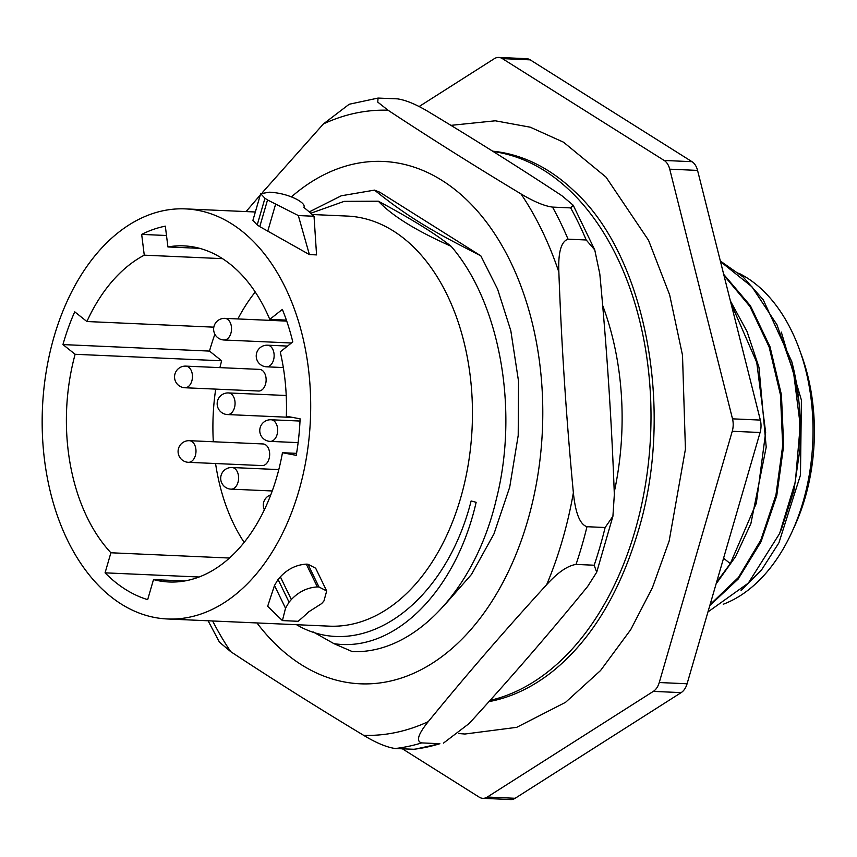 <?xml version="1.0" encoding="UTF-8"?>
<svg xmlns="http://www.w3.org/2000/svg" width="857" height="857" viewBox="0 0 857 857"><rect width="100%" height="100%" fill="white"/><g stroke="black" fill="none" stroke-linecap="round" stroke-linejoin="round"><path stroke-width="1.29" d="M244.138 542.352A168.218 109.921 92.5 0 1 215.568 463.519M213.329 441.751A168.218 109.921 92.5 0 1 215.707 389.121M219.895 367.632A168.218 109.921 92.5 0 1 221.652 360.786L209.483 351.081A189.429 123.783 -87.5 0 1 214.882 334.241M237.871 318.943A168.218 109.921 92.5 0 1 255.257 292.001M259.532 369.388A10.82 7.07 92.5 0 1 265.509 384.268A10.82 7.07 92.5 0 1 258.578 391.017L184.898 387.75A10.82 7.07 -87.5 0 0 191.829 381.001A10.82 7.07 92.5 0 0 185.862 366.121L259.532 369.388M263.067 443.958A10.82 7.07 92.5 0 1 269.044 458.838A10.82 7.07 92.5 0 1 262.113 465.587L188.433 462.319A10.82 7.07 -87.5 0 0 195.364 455.57A10.82 7.07 92.5 0 0 189.397 440.691L263.067 443.958M229.408 558.036L110.896 552.776L105.068 572.84A189.429 123.783 -87.5 0 0 147.672 599.654L153.499 579.6A168.218 109.921 -87.5 0 0 168.968 581.978A168.218 109.921 -87.5 0 0 282.456 452.721L296.233 455.346A189.429 123.783 -87.5 0 0 300.111 418.837L286.345 416.223A168.218 109.921 -87.5 0 0 280.228 351.884L292.794 341.889A189.429 123.783 -87.5 0 0 282.349 309.398L269.773 319.382L286.399 320.122M282.456 452.721L296.565 453.353M153.499 579.6L184.598 580.982M110.896 552.776A168.218 109.921 92.5 0 1 75.127 354.284L221.652 360.786M199.702 248.348L167.918 246.945L165.326 226.162A189.429 123.783 -87.5 0 0 141.673 234.4L144.265 255.172A168.218 109.921 92.5 0 0 86.9 321.525L213.822 327.16M144.265 255.172L222.541 258.653M167.918 246.945A168.218 109.921 92.5 0 1 183.891 245.873A168.218 109.921 92.5 0 1 269.773 319.382M185.53 208.894A205.241 134.11 92.5 0 0 46.182 371.767A205.241 134.11 92.5 0 0 121.201 604.035A205.241 134.11 -87.5 0 0 167.329 618.968A205.241 134.11 -87.5 0 0 306.677 456.095A205.241 134.11 -87.5 0 0 231.658 223.827A205.241 134.11 92.5 0 0 185.53 208.894L255.332 211.99M86.9 321.525L74.73 311.819A189.429 123.783 -87.5 0 0 62.947 344.578L75.127 354.284M252.901 220.378L257.207 224.963A205.241 134.11 92.5 0 1 259.778 226.623L309.398 254.583L298.322 215.557L267.523 199.949A234.036 152.921 -87.5 0 0 264.952 198.288L260.667 193.65L269.623 192.193C279.821 192.793 289.12 195.3 297.529 199.735A234.036 152.921 -87.5 0 1 300.1 201.395C303.507 203.73 304.771 205.766 303.903 207.49A234.036 152.921 -87.5 0 1 314.026 216.253L298.322 215.557M167.329 618.968L329.088 626.146A205.241 134.11 -87.5 0 0 468.436 463.273A205.241 134.11 -87.5 0 0 393.427 231.004A205.241 134.11 92.5 0 0 347.289 216.071L312.162 214.518M314.026 216.253L316.565 254.904L309.398 254.583M278.043 579.461L274.497 585.47L267.652 606.317L282.414 620.597L285.52 608.213L289.045 602.16A234.036 152.921 -87.5 0 0 291.359 599.536C298.761 591.705 307.427 587.506 317.358 586.938L306.313 564.142C296.383 564.752 287.738 568.973 280.357 576.836A205.241 134.11 92.5 0 1 278.043 579.461L289.045 602.16M306.313 564.142L307.942 564.217L315.665 568.223L326.688 590.998M310.78 213.264L344.15 201.363L378.333 201.202C385.179 208.39 394.177 215.493 405.34 222.499C417.305 230.051 432.571 237.989 451.114 246.28C499.995 302.767 519.106 409.914 496.31 499.31C475.207 589.584 414.102 654.298 352.27 651.588L333.93 643.65C394.252 653.013 455.967 591.309 476.138 502.309L471.125 500.97C445.844 601.036 366.293 661.358 300.036 626.703L296.543 624.699M313.18 631.941L333.93 643.65M374.52 190.125L379.747 192.204L480.82 255.825C439.727 234.775 412.442 220.731 374.52 190.125L341.247 195.792L309.248 211.915M614.233 492.197A232.515 151.935 -87.5 0 0 602.664 305.456M378.333 201.202C411.017 218.674 435.281 233.704 451.114 246.28M490.097 700.373A276.682 180.795 -87.5 0 0 648.813 459.363A276.682 180.795 -87.5 0 0 544.452 170.682A276.682 180.795 92.5 0 0 493.257 151.55M492.668 151.186A276.682 180.795 92.5 0 1 548.469 170.854A276.682 180.795 92.5 0 1 574.404 191.25C645.214 255.268 675.509 410.385 637.951 532.026C619.343 593.74 591.073 640.061 553.108 670.999A276.682 180.795 92.5 0 1 488.983 701.626M419.094 106.557L494.253 58.715A16.24 10.605 -87.5 0 1 498.731 57.44A16.24 10.605 -87.5 0 1 502.384 58.619L664.164 160.452A16.24 10.605 -87.5 0 1 669.735 169.172L732.51 418.848A16.24 10.605 -87.5 0 1 732.253 431.264L659.258 682.536A16.24 10.605 -87.5 0 1 653.323 691.385L487.312 797.042A16.24 10.605 -87.5 0 1 482.834 798.328A16.24 10.605 -87.5 0 1 479.192 797.139L402.458 748.847M498.731 57.44L526.562 58.672A16.24 10.605 92.5 0 1 530.215 59.861L691.995 161.684A16.24 10.605 92.5 0 1 697.566 170.404L760.341 420.08A16.24 10.605 92.5 0 1 760.084 432.496L687.089 683.768A16.24 10.605 92.5 0 1 681.165 692.617L515.143 798.285A16.24 10.605 92.5 0 1 510.665 799.56L482.834 798.328M735.295 517.842L741.573 496.214M730.957 303.228L756.752 362.436L765.644 432.474L756.335 503.23L730.314 563.638L716.613 582.139M716.109 583.885L735.67 556.472L750.893 523.563L766.212 447.118L758.959 367.257L747.025 331.488L730.378 300.925M709.821 605.503L738.22 579.011L761.037 541.753L776.753 495.796L783.684 445.544L781.423 394.798L770.025 346.796L750.443 305.81L723.704 274.369M723.961 275.418L749.918 306.485L769.125 346.967L780.448 394.82L782.698 445.586L775.949 494.992L760.845 540.017L738.455 577.436L710.078 604.624M781.113 530.065L793.786 491.254L800.02 448.607L799.377 404.633L791.782 361.622L763.255 299.832L743.201 277.036L720.351 261.031M707.946 611.952L748.311 583.114L779.613 533.536L795.36 481.72L800.234 425.243L793.528 372.281L776.988 324.782L751.953 286.806L720.491 261.567M741.08 590.452L761.637 569.809L778.927 542.802L800.47 475.089L801.402 400.112L781.316 332.088M800.234 425.243A185.101 120.955 -87.5 0 0 791.782 361.622M738.755 273.212A172.225 112.535 92.5 0 1 746.704 277.657A172.225 112.535 92.5 0 1 812.361 449.368A172.225 112.535 92.5 0 1 723.244 604.239M792.982 529.626A160.527 104.897 -87.5 0 0 800.813 353.32M291.498 196.81A261.417 170.822 92.5 0 1 488.736 225.198A261.417 170.822 92.5 0 1 527.666 520.735A261.417 170.822 92.5 0 1 256.961 622.943M480.82 255.825L497.606 289.184L510.815 330.695L518.539 381.301L518.206 435.463L509.711 487.151L493.932 533.975L471.468 574.458L443.872 605.835M413.363 749.329A326.367 213.254 -87.5 0 0 439.866 743.715L414.584 749.297L395.206 748.525C386.507 747.218 375.998 742.815 363.657 735.338C317.176 707.346 272.869 679.451 230.726 651.663L219.435 642.161L208.101 620.779M443.444 743.126L469.208 723.458C510.847 677.898 550.312 632.241 587.623 586.488L596.697 572.24L594.18 565.224L576.022 564.42C567.505 565.727 557.714 572.476 546.67 584.678C505.041 630.238 465.565 675.884 428.264 721.637C418.023 734.331 415.838 741.412 421.708 742.901L439.866 743.715M520.96 193.896C533.954 201.663 544.474 206.055 552.508 207.094L570.666 207.897L573.194 205.219L561.903 195.717C519.76 167.918 475.453 140.034 428.971 112.042C416.448 104.479 405.929 100.087 397.423 98.855L378.044 98.073L377.766 102.112L388.028 110.221C430.171 138.02 474.489 165.915 520.96 193.896A312.794 204.384 -87.5 0 1 558.86 272.119C561.539 345.575 566.37 419.116 573.376 492.754C575.433 513.182 579.964 524.495 586.981 526.712A326.367 213.254 92.5 0 1 576.022 564.42M594.18 565.224A326.367 213.254 -87.5 0 0 605.128 527.516L612.916 516.257L614.33 494.575C611.652 421.13 606.81 347.578 599.804 273.94L594.758 249.923L586.209 239.981L568.052 239.178C561.11 241.481 558.046 252.461 558.86 272.119M262.488 192.439L323.421 123.922L349.185 104.254L378.044 98.073M605.128 527.516L586.981 526.712M246.077 211.583L260.271 195.01M282.414 620.597L298.107 621.293A234.036 152.921 -87.5 0 0 308.477 611.984L321.621 603.607A234.036 152.921 -87.5 0 0 323.935 600.982L326.688 590.976L318.997 587.013L317.358 586.938M105.068 572.84L199.028 577.007M141.673 234.4L166.494 235.504M62.947 344.578L209.483 351.081M231.036 489.143A10.82 7.07 -87.5 0 0 237.978 482.384A10.82 7.07 92.5 0 0 232.001 467.515A10.82 10.82 0 0 0 221.127 475.303A10.82 10.82 0 0 0 231.036 489.143L272.226 490.965M275.59 204.266L267.823 230.994M267.523 199.949L259.778 226.623M264.952 198.288L257.207 224.963M515.143 798.285L487.312 797.042M681.165 692.617L653.323 691.385M687.089 683.768L659.258 682.536M760.084 432.496L732.253 431.264M760.341 420.08L732.51 418.848M697.566 170.404L669.735 169.172M691.995 161.684L664.164 160.452M530.215 59.861L502.384 58.619M723.565 558.196L730.314 563.638M230.726 651.663A312.794 204.384 92.5 0 1 212.654 620.982M428.264 721.637A312.794 204.384 92.5 0 1 363.657 735.338M573.376 492.754A312.794 204.384 -87.5 0 1 562.385 540.199A312.794 204.384 92.5 0 1 546.67 584.678M568.052 239.178A326.367 213.254 -87.5 0 0 552.508 207.094M388.028 110.221A312.794 204.384 -87.5 0 0 323.421 123.922M395.206 748.525A326.367 213.254 -87.5 0 0 421.708 742.901M586.209 239.981A326.367 213.254 -87.5 0 0 570.666 207.897M318.997 587.013L307.942 564.217M291.359 599.536L280.357 576.836M285.52 608.213L274.497 585.47M300.014 421.044L271.069 419.759A10.82 7.07 92.5 0 1 277.047 434.638A10.82 7.07 -87.5 0 1 270.116 441.387L298.118 442.63M286.217 395.505L228.465 392.935A10.82 7.07 92.5 0 1 234.443 407.814A10.82 7.07 -87.5 0 1 227.501 414.563L292.912 417.466M287.534 346.078L267.534 345.189A10.82 7.07 92.5 0 1 273.512 360.069A10.82 7.07 -87.5 0 1 266.581 366.817L283.324 367.557M286.731 321.107L224.93 318.365A10.82 7.07 92.5 0 1 230.908 333.244A10.82 7.07 -87.5 0 1 223.966 339.993L291.412 342.993M232.001 467.515L278.793 469.593M260.667 193.661L252.901 220.388M450.921 125.358L495.303 120.794L530.269 127.2L563.542 142.208L606.028 177.131L648.535 240.271L669.649 294.883L682.504 355.205L685.429 449.164L669.135 541.088L652.413 587.677L630.709 629.681L600.553 670.528L565.577 702.312L516.696 727.336L464.976 734.021L458.827 733.549M573.194 205.219L594.758 249.923M596.697 572.24L612.916 516.257M271.069 419.759A10.82 10.82 0 0 0 260.196 427.557A10.82 10.82 0 0 0 270.116 441.387M228.465 392.935A10.82 10.82 0 0 0 217.592 400.733A10.82 10.82 0 0 0 227.501 414.563M270.78 494.853A10.82 10.82 0 0 0 264.352 509.786M267.534 345.189A10.82 10.82 0 0 0 256.661 352.977A10.82 10.82 0 0 0 266.581 366.817M224.93 318.365A10.82 10.82 0 0 0 214.057 326.163A10.82 10.82 0 0 0 223.966 339.993M185.862 366.121A10.82 10.82 0 0 0 174.978 373.909A10.82 10.82 0 0 0 184.898 387.75M189.397 440.691A10.82 10.82 0 0 0 178.513 448.49A10.82 10.82 0 0 0 188.433 462.319"/></g></svg>
